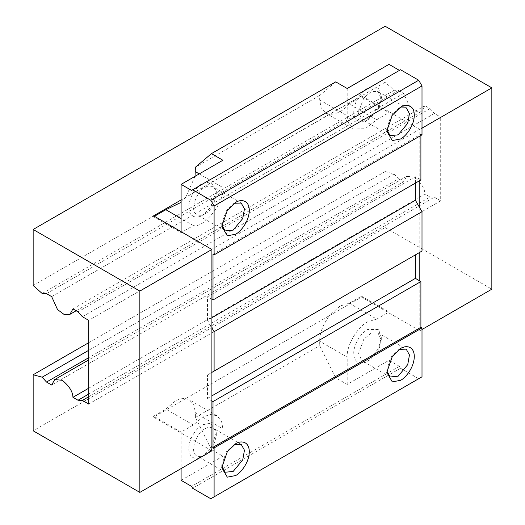 <?xml version="1.0" encoding="UTF-8"?>
<svg xmlns="http://www.w3.org/2000/svg" width="525" height="525" viewBox="0 0 525 525"><rect width="100%" height="100%" fill="white"/><g stroke="black" fill="none" stroke-linecap="round" stroke-linejoin="round"><path stroke-width="0.39" stroke-dasharray="2.62 1.97" d="M367.553 119.923C357.374 125.58 353.246 116.95 353.798 111.982C353.246 107.658 357.374 94.264 367.553 88.167L378.551 88.167L381.301 96.108L378.551 107.225L367.553 119.923L369.928 118.552L379.024 108.045L381.301 98.857L377.967 91.494L371.306 91.599L363.799 97.912L358.562 111.982L361.889 119.346L369.928 118.552M386.853 129.563L386.8 128.29L391.348 115.159L399.302 108.006M398.167 108.596L400.549 107.225M234.301 203.267L226.347 210.42L221.799 223.552L221.858 224.825M204.934 213.813C202.545 215.467 199.868 215.729 196.895 214.607C187.924 210.157 199.52 187.733 204.934 187.556C207.316 185.902 209.993 185.633 212.973 186.762C215.047 187.898 216.162 190.352 216.3 194.119C214.095 204.888 210.308 211.45 204.934 213.813L202.552 215.184C198.529 218.144 188.987 218.892 188.803 207.244C188.987 195.385 198.529 185.115 202.552 183.428L210.801 181.84L216.3 191.369L210.801 207.244L202.552 215.184M154.429 216.293L153.602 216.773L181.099 232.647L193.344 225.579C204.094 228.572 225.146 201.488 222.902 187.556L222.902 160.25M181.099 232.647L181.099 231.696M400.549 69.753L191.553 190.418M347.202 88.489L347.202 115.795L348.554 123.447L353.161 128.973L365.19 128.75L376.753 119.693L349.25 103.812C343.422 110.854 336.794 114.365 329.372 114.338L325.658 113.092L321.057 107.566L319.699 99.921L319.699 95.471L335.731 81.867M388.999 64.352L388.999 112.619L361.502 96.744L349.25 103.812M376.753 119.693L388.999 112.619M420.899 179.937L419.797 179.307L419.797 129.452L361.502 95.793L361.502 96.744M212.999 254.244L420.899 134.21L422.002 134.846M420.899 134.21L420.899 135.483M361.502 95.793L181.099 199.946M419.797 129.452L422.002 128.179M153.602 216.773L153.602 215.821M195.031 176.341L185.725 197.275L181.099 202.374M193.344 225.579L181.099 218.512M319.699 95.471L195.398 167.239M419.797 280.914L419.797 330.77L361.502 297.111L361.502 296.159L349.25 303.233L340.049 306.003L329.372 315.663L361.502 297.111M422.002 329.503L419.797 330.77M415.4 183.113L415.4 176.761L419.797 179.307L419.797 180.574M419.797 252.341L419.797 207.88M88.699 342.7L385.147 171.55L385.147 227.574L33.154 430.795M385.147 227.574L491.846 289.177M211.903 450.798L153.602 417.145L329.372 315.663C322.724 325.192 319.502 333.723 319.699 341.25L319.699 345.699L335.731 377.816L211.437 449.577L222.902 456.199L222.902 428.892L221.543 421.24L216.937 415.715L210.223 414.448L202.552 417.139L193.344 424.994L181.099 432.068L153.602 416.187L165.847 409.119L175.048 401.264C178.749 399.112 182.306 398.219 185.725 398.593L189.44 399.84L194.047 405.366L195.398 413.017L222.902 428.892M385.147 171.55L394.15 173.965L88.699 350.313M394.15 173.965L398.514 178.828L88.699 357.696M398.514 178.828L403.653 181.794L51.66 385.022M88.699 388.218L424.942 194.086C424.791 188.501 421.24 182.831 414.297 177.082L406.717 176.334L403.653 181.794M181.099 432.068L181.099 468.582M207.5 374.909L211.903 372.369L207.5 374.909L207.5 398.409L211.903 400.949M207.5 398.409L211.903 395.863M221.858 466.161L221.799 464.881L226.347 451.756L234.301 444.603M233.166 445.193L235.548 443.815M204.934 455.142C202.545 456.796 199.868 457.065 196.895 455.936C187.924 451.493 199.52 429.063 204.934 428.886C207.316 427.232 209.993 426.969 212.973 428.092C215.047 429.227 216.162 431.681 216.3 435.455C214.095 446.224 210.308 452.786 204.934 455.142L202.552 456.52C198.529 459.48 188.987 460.222 188.803 448.58C188.987 436.721 198.529 426.444 202.552 424.764L210.801 423.176L216.3 432.698L210.801 448.58L202.552 456.52M181.099 480.336L222.902 456.199M418.701 378.722L400.549 368.242L399.446 366.338L388.999 360.301L347.202 384.438L335.731 377.816M399.446 366.338L191.553 486.367M211.437 449.577L195.398 417.46L195.398 413.017M195.398 417.46L319.699 345.699M193.344 424.994L165.847 409.119M153.602 416.187L153.602 417.145M388.999 360.301L388.999 312.034L376.753 319.108L349.25 303.233M376.753 319.108L367.553 321.877C356.147 327.646 346.192 347.543 347.202 357.125L319.699 341.25M361.502 296.159L388.999 312.034M347.202 384.438L347.202 357.125M353.798 353.318C353.246 348.994 357.374 335.593 367.553 329.503L378.551 329.503L381.301 337.437L378.551 348.554L367.553 361.259C357.374 366.916 353.246 358.28 353.798 353.318M367.553 361.259L369.928 359.881L379.024 349.381L381.301 340.193L377.967 332.83L371.306 332.929L363.799 339.242L358.562 353.318L361.889 360.675L369.928 359.881M386.853 370.899L386.8 369.62L391.348 356.495L399.302 349.342M398.167 349.932L400.549 348.554M400.549 368.242L192.649 488.27M211.903 317.75L207.5 320.289L211.903 327.915M211.903 299.335L207.5 296.796L415.4 176.761M207.5 320.289L207.5 296.796M46.515 293.652L398.514 90.425L394.15 90.254L385.147 82.274L385.147 26.25M385.147 82.274L33.154 285.495M88.699 396.756L434.372 197.183L430.008 197.013L424.942 194.086M434.372 197.183L440.698 200.832L440.698 117.127L88.699 320.355M398.514 90.425L403.653 93.391L409.526 106.352L416.207 111.3L421.883 111.149L424.942 105.682L430.008 108.609L434.372 113.479L440.698 117.127M88.699 394.065L430.008 197.013M440.698 200.832L88.699 404.06M82.379 316.7L434.372 113.479M430.008 108.609L78.015 311.83M72.942 308.91L424.942 105.682M51.66 296.618L403.653 93.391M42.157 293.482L394.15 90.254M319.699 99.921L347.202 115.795M199.251 173.906L222.902 187.556M381.301 98.857L381.301 96.108M377.967 91.501L406.206 107.802M390.127 135.647L361.889 119.346M386.8 128.29L386.8 131.04M233.166 203.857L235.548 202.486M221.799 223.552L221.799 226.301M241.205 203.063L212.973 186.762M225.133 230.908L196.895 214.607M216.3 191.369L216.3 194.119M325.658 113.092L353.161 128.973M406.717 176.334L88.699 359.933M221.799 464.881L221.799 467.631M241.205 444.393L212.973 428.092M225.133 472.244L196.895 455.936M216.3 432.698L216.3 435.455M216.937 415.715L189.44 399.84M381.301 340.193L381.301 337.437M377.967 332.83L406.206 349.132M390.127 376.983L361.889 360.675M386.8 369.62L386.8 372.369M76.151 310.761L421.883 111.149"/><path stroke-width="0.79" d="M399.302 108.006L406.206 107.802L409.454 113.623L407.741 123.277L398.167 134.853L390.127 135.647L386.853 129.563M400.549 138.974C404.572 137.294 414.113 127.017 414.297 115.159C414.113 103.517 404.572 104.258 400.549 107.225L392.3 115.159L386.8 131.04L392.3 140.562L400.549 138.974M181.099 199.946L153.602 215.821L181.099 231.696L181.099 184.38L191.553 190.418L192.649 189.781L210.801 200.261L214.102 205.977L422.002 85.949L422.002 134.846L214.102 254.874L212.999 254.244L212.999 299.965L211.903 299.335L211.903 249.48L139.853 291.08L33.154 229.477L385.147 26.25L491.846 87.852L491.846 289.177L422.002 329.503M214.102 205.977L214.102 254.874M235.548 234.235C239.571 232.555 249.113 222.278 249.303 210.42C249.113 198.778 239.571 199.52 235.548 202.486L227.299 210.42L221.799 226.301L227.299 235.823L235.548 234.235M221.858 224.825L225.133 230.908L233.166 230.114L242.74 218.538L244.453 208.884L241.205 203.063L234.301 203.267M399.446 70.389L388.999 64.352L347.202 88.489L335.731 81.867L211.437 153.628L222.902 160.25L181.099 184.38M422.002 85.949L418.701 80.233L400.549 69.753L192.649 189.781M420.899 135.483L420.899 179.937L212.999 299.965M418.701 80.233L210.801 200.261M181.099 231.696L211.903 249.48M422.002 128.179L491.846 87.852M181.099 202.374L165.847 209.705L154.429 216.293M181.099 218.512L165.847 209.705M211.437 153.628L195.398 167.239L195.031 176.341M419.797 180.574L419.797 207.88L415.4 200.261L211.903 317.75M419.797 252.341L419.797 280.914L415.4 278.375L415.4 254.881L422.002 251.068L211.903 372.369L211.903 450.798L139.853 492.398L33.154 430.795L33.154 374.771L88.699 342.7M88.699 350.313L42.157 377.186L33.154 374.771M88.699 357.696L46.515 382.056L42.157 377.186M88.699 359.933L54.718 379.555L51.66 385.022L46.515 382.056M54.718 379.555L62.298 380.303C69.248 386.052 72.791 391.722 72.942 397.313L88.699 388.218M139.853 291.08L139.853 492.398M72.942 397.313L78.015 400.24L82.379 400.404L88.699 404.06L88.699 320.355L82.379 316.7L78.015 311.83L72.942 308.91L69.884 314.377L64.207 314.527L57.527 309.573L51.66 296.618L46.515 293.652L42.157 293.482L33.154 285.495L33.154 229.477M214.102 371.096L214.102 331.721L211.903 327.915L211.903 372.369L415.4 254.881M211.903 327.915L211.903 299.335M211.903 400.949L212.999 401.579L212.999 447.307L214.102 447.943L422.002 327.915L420.899 327.278L212.999 447.307M181.099 468.582L181.099 480.336L191.553 486.367L192.649 488.27L210.801 498.75L422.002 376.812L210.801 498.75M214.102 496.847L214.102 447.943M212.999 401.579L420.899 281.551L419.797 280.914M211.903 395.863L415.4 278.375M420.899 281.551L420.899 327.278M422.002 376.812L422.002 327.915M400.549 380.31C404.572 378.623 414.113 368.353 414.297 356.495C414.113 344.846 404.572 345.594 400.549 348.554L392.3 356.495L386.8 372.369L392.3 381.898L400.549 380.31M235.548 475.571C239.571 473.885 249.113 463.614 249.303 451.756C249.113 440.108 239.571 440.856 235.548 443.815L227.299 451.756L221.799 467.631L227.299 477.159L235.548 475.571M234.301 444.603L241.205 444.393L244.453 450.214L242.74 459.874L233.166 471.443L225.133 472.244L221.858 466.161M399.302 349.342L406.206 349.132L409.454 354.952L407.741 364.613L398.167 376.182L390.127 376.983L386.853 370.899M422.002 251.068L422.002 211.693L419.797 207.88M214.102 331.721L422.002 211.693M415.4 200.261L415.4 183.113M78.015 400.24L88.699 394.065M82.379 400.404L88.699 396.756M195.398 171.682L199.251 173.906M69.884 314.377L76.151 310.761"/></g></svg>
